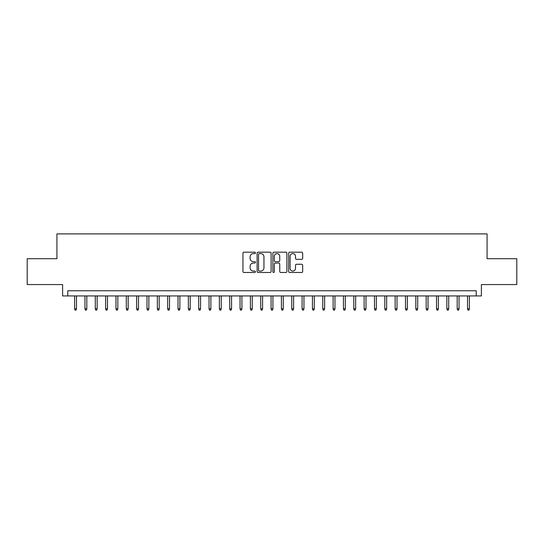 <?xml version="1.0" encoding="UTF-8"?>
<svg xmlns="http://www.w3.org/2000/svg" width="544" height="544" viewBox="0 0 544 544"><rect width="100%" height="100%" fill="white"/><g stroke="black" fill="none" stroke-linecap="round" stroke-linejoin="round"><path stroke-width="0.82" d="M255.456 252.892A0.707 0.707 0 0 0 254.748 252.185L243.964 252.185A1.013 1.013 0 0 0 242.95 253.198L242.95 271.47A1.013 1.013 0 0 0 243.964 272.483L254.748 272.483A0.707 0.707 0 0 0 255.456 271.769A0.707 0.707 0 0 0 254.748 271.062L253.348 271.062A3.25 3.25 0 0 1 250.104 267.811L250.104 266.288A3.25 3.25 0 0 1 253.348 263.044L254.748 263.044A0.707 0.707 0 0 0 255.456 262.33A0.707 0.707 0 0 0 254.748 261.623L253.348 261.623A3.25 3.25 0 0 1 250.104 258.373L250.104 256.85A3.25 3.25 0 0 1 253.348 253.606L254.748 253.606A0.707 0.707 0 0 0 255.456 252.892M301.662 259.338A1.013 1.013 0 0 0 302.675 258.325L302.675 253.198A1.013 1.013 0 0 0 301.662 252.185L289.687 252.185A1.013 1.013 0 0 0 288.674 253.198L288.674 271.47A1.013 1.013 0 0 0 289.687 272.483L301.662 272.483A1.013 1.013 0 0 0 302.675 271.47L302.675 265.275A1.013 1.013 0 0 0 301.662 264.262L296.534 264.262A1.013 1.013 0 0 0 295.521 265.275L295.521 268.348A2.713 2.713 0 0 1 292.808 271.062A2.713 2.713 0 0 1 290.088 268.348L290.088 256.319A2.713 2.713 0 0 1 292.808 253.606A2.713 2.713 0 0 1 295.521 256.319L295.521 258.325A1.013 1.013 0 0 0 296.534 259.338L301.662 259.338M476.218 295.936L481.386 295.936L481.386 284.566L516.8 284.566L516.8 258.713L487.07 258.713L487.07 233.9L56.93 233.9L56.93 258.713L27.2 258.713L27.2 284.566L62.614 284.566L62.614 295.936L476.218 295.936L476.218 290.768L67.782 290.768L67.782 295.936M271.109 253.198A1.013 1.013 0 0 0 270.096 252.185L258.121 252.185A1.013 1.013 0 0 0 257.108 253.198L257.108 271.47A1.013 1.013 0 0 0 258.121 272.483L270.096 272.483A1.013 1.013 0 0 0 271.109 271.47L271.109 253.198M273.904 252.185L285.879 252.185A1.013 1.013 0 0 1 286.892 253.198L286.892 271.47A1.013 1.013 0 0 1 285.879 272.483L280.752 272.483A1.013 1.013 0 0 1 279.738 271.47L279.738 264.058A1.013 1.013 0 0 0 278.725 263.044L275.325 263.044A1.013 1.013 0 0 0 274.312 264.058L274.312 271.769A0.707 0.707 0 0 1 273.598 272.483A0.707 0.707 0 0 1 272.891 271.769L272.891 253.198A1.013 1.013 0 0 1 273.904 252.185M259.236 253.606A0.707 0.707 0 0 0 258.529 254.313L258.529 270.348A0.707 0.707 0 0 0 259.236 271.062L260.712 271.062A3.25 3.25 0 0 0 263.956 267.811L263.956 256.85A3.25 3.25 0 0 0 260.712 253.606L259.236 253.606M279.738 256.367A2.713 2.713 0 0 0 277.025 253.654A2.713 2.713 0 0 0 274.312 256.367L274.312 260.61A1.013 1.013 0 0 0 275.325 261.623L278.725 261.623A1.013 1.013 0 0 0 279.738 260.61L279.738 256.367M76.473 308.761L76.058 310.1L75.024 310.1L74.61 308.761L76.473 308.761L76.473 295.936M74.61 308.761L74.61 295.936M86.809 308.761L86.394 310.1L85.36 310.1L84.952 308.761L86.809 308.761L86.809 295.936M84.952 308.761L84.952 295.936M97.152 308.761L96.737 310.1L95.703 310.1L95.288 308.761L97.152 308.761L97.152 295.936M95.288 308.761L95.288 295.936M107.488 308.761L107.08 310.1L106.046 310.1L105.631 308.761L107.488 308.761L107.488 295.936M105.631 308.761L105.631 295.936M117.83 308.761L117.416 310.1L116.382 310.1L115.967 308.761L117.83 308.761L117.83 295.936M115.967 308.761L115.967 295.936M128.173 308.761L127.758 310.1L126.725 310.1L126.31 308.761L128.173 308.761L128.173 295.936M126.31 308.761L126.31 295.936M138.509 308.761L138.094 310.1L137.061 310.1L136.646 308.761L138.509 308.761L138.509 295.936M136.646 308.761L136.646 295.936M148.852 308.761L148.437 310.1L147.404 310.1L146.989 308.761L148.852 308.761L148.852 295.936M146.989 308.761L146.989 295.936M159.188 308.761L158.78 310.1L157.74 310.1L157.332 308.761L159.188 308.761L159.188 295.936M157.332 308.761L157.332 295.936M169.531 308.761L169.116 310.1L168.082 310.1L167.668 308.761L169.531 308.761L169.531 295.936M167.668 308.761L167.668 295.936M179.874 308.761L179.459 310.1L178.425 310.1L178.01 308.761L179.874 308.761L179.874 295.936M178.01 308.761L178.01 295.936M190.21 308.761L189.795 310.1L188.761 310.1L188.346 308.761L190.21 308.761L190.21 295.936M188.346 308.761L188.346 295.936M200.552 308.761L200.138 310.1L199.104 310.1L198.689 308.761L200.552 308.761L200.552 295.936M198.689 308.761L198.689 295.936M210.888 308.761L210.474 310.1L209.44 310.1L209.032 308.761L210.888 308.761L210.888 295.936M209.032 308.761L209.032 295.936M221.231 308.761L220.816 310.1L219.783 310.1L219.368 308.761L221.231 308.761L221.231 295.936M219.368 308.761L219.368 295.936M231.567 308.761L231.159 310.1L230.126 310.1L229.711 308.761L231.567 308.761L231.567 295.936M229.711 308.761L229.711 295.936M241.91 308.761L241.495 310.1L240.462 310.1L240.047 308.761L241.91 308.761L241.91 295.936M240.047 308.761L240.047 295.936M252.253 308.761L251.838 310.1L250.804 310.1L250.39 308.761L252.253 308.761L252.253 295.936M250.39 308.761L250.39 295.936M262.589 308.761L262.174 310.1L261.14 310.1L260.732 308.761L262.589 308.761L262.589 295.936M260.732 308.761L260.732 295.936M272.932 308.761L272.517 310.1L271.483 310.1L271.068 308.761L272.932 308.761L272.932 295.936M271.068 308.761L271.068 295.936M283.268 308.761L282.86 310.1L281.826 310.1L281.411 308.761L283.268 308.761L283.268 295.936M281.411 308.761L281.411 295.936M293.61 308.761L293.196 310.1L292.162 310.1L291.747 308.761L293.61 308.761L293.61 295.936M291.747 308.761L291.747 295.936M303.953 308.761L303.538 310.1L302.505 310.1L302.09 308.761L303.953 308.761L303.953 295.936M302.09 308.761L302.09 295.936M314.289 308.761L313.874 310.1L312.841 310.1L312.433 308.761L314.289 308.761L314.289 295.936M312.433 308.761L312.433 295.936M324.632 308.761L324.217 310.1L323.184 310.1L322.769 308.761L324.632 308.761L324.632 295.936M322.769 308.761L322.769 295.936M334.968 308.761L334.56 310.1L333.526 310.1L333.112 308.761L334.968 308.761L334.968 295.936M333.112 308.761L333.112 295.936M345.311 308.761L344.896 310.1L343.862 310.1L343.448 308.761L345.311 308.761L345.311 295.936M343.448 308.761L343.448 295.936M355.654 308.761L355.239 310.1L354.205 310.1L353.79 308.761L355.654 308.761L355.654 295.936M353.79 308.761L353.79 295.936M365.99 308.761L365.575 310.1L364.541 310.1L364.126 308.761L365.99 308.761L365.99 295.936M364.126 308.761L364.126 295.936M376.332 308.761L375.918 310.1L374.884 310.1L374.469 308.761L376.332 308.761L376.332 295.936M374.469 308.761L374.469 295.936M386.668 308.761L386.26 310.1L385.22 310.1L384.812 308.761L386.668 308.761L386.668 295.936M384.812 308.761L384.812 295.936M397.011 308.761L396.596 310.1L395.563 310.1L395.148 308.761L397.011 308.761L397.011 295.936M395.148 308.761L395.148 295.936M407.354 308.761L406.939 310.1L405.906 310.1L405.491 308.761L407.354 308.761L407.354 295.936M405.491 308.761L405.491 295.936M417.69 308.761L417.275 310.1L416.242 310.1L415.827 308.761L417.69 308.761L417.69 295.936M415.827 308.761L415.827 295.936M428.033 308.761L427.618 310.1L426.584 310.1L426.17 308.761L428.033 308.761L428.033 295.936M426.17 308.761L426.17 295.936M438.369 308.761L437.954 310.1L436.92 310.1L436.512 308.761L438.369 308.761L438.369 295.936M436.512 308.761L436.512 295.936M448.712 308.761L448.297 310.1L447.263 310.1L446.848 308.761L448.712 308.761L448.712 295.936M446.848 308.761L446.848 295.936M459.048 308.761L458.64 310.1L457.606 310.1L457.191 308.761L459.048 308.761L459.048 295.936M457.191 308.761L457.191 295.936M469.39 308.761L468.976 310.1L467.942 310.1L467.527 308.761L469.39 308.761L469.39 295.936M467.527 308.761L467.527 295.936"/></g></svg>
